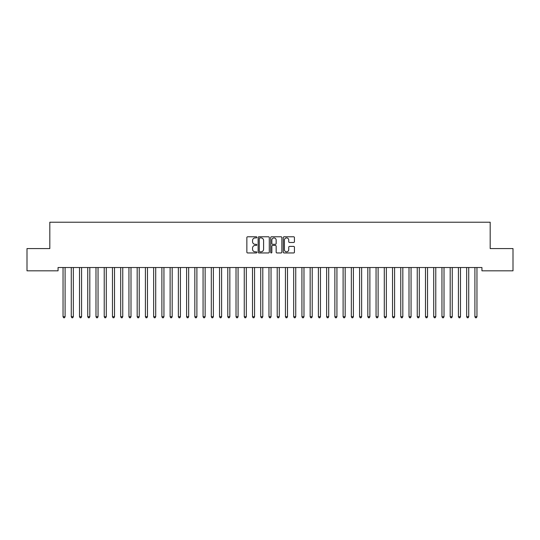 <?xml version="1.0" encoding="UTF-8"?>
<svg xmlns="http://www.w3.org/2000/svg" width="540" height="540" viewBox="0 0 540 540"><rect width="100%" height="100%" fill="white"/><g stroke="black" fill="none" stroke-linecap="round" stroke-linejoin="round"><path stroke-width="0.81" d="M256.824 237.35A0.567 0.567 0 0 0 256.257 236.783L247.664 236.783A0.81 0.81 0 0 0 246.854 237.593L246.854 252.146A0.81 0.81 0 0 0 247.664 252.956L256.257 252.956A0.567 0.567 0 0 0 256.824 252.389A0.567 0.567 0 0 0 256.257 251.822L255.143 251.822A2.585 2.585 0 0 1 252.558 249.237L252.558 248.022A2.585 2.585 0 0 1 255.143 245.437L256.257 245.437A0.567 0.567 0 0 0 256.824 244.87A0.567 0.567 0 0 0 256.257 244.303L255.143 244.303A2.585 2.585 0 0 1 252.558 241.718L252.558 240.503A2.585 2.585 0 0 1 255.143 237.917L256.257 237.917A0.567 0.567 0 0 0 256.824 237.35M293.632 242.48A0.81 0.81 0 0 0 294.435 241.677L294.435 237.593A0.81 0.81 0 0 0 293.632 236.783L284.087 236.783A0.81 0.81 0 0 0 283.277 237.593L283.277 252.146A0.81 0.81 0 0 0 284.087 252.956L293.632 252.956A0.81 0.81 0 0 0 294.435 252.146L294.435 247.212A0.81 0.81 0 0 0 293.632 246.402L289.548 246.402A0.81 0.81 0 0 0 288.738 247.212L288.738 249.656A2.16 2.16 0 0 1 286.578 251.822A2.16 2.16 0 0 1 284.411 249.656L284.411 240.077A2.16 2.16 0 0 1 286.578 237.917A2.16 2.16 0 0 1 288.738 240.077L288.738 241.677A0.81 0.81 0 0 0 289.548 242.48L293.632 242.48M481.943 267.523L58.057 267.523L58.057 270.817L27 270.817L27 248.576L49.815 248.576L49.815 222.217L490.185 222.217L490.185 248.576L513 248.576L513 270.817L481.943 270.817L481.943 267.523M269.291 237.593A0.81 0.81 0 0 0 268.481 236.783L258.944 236.783A0.81 0.81 0 0 0 258.134 237.593L258.134 252.146A0.81 0.81 0 0 0 258.944 252.956L268.481 252.956A0.81 0.81 0 0 0 269.291 252.146L269.291 237.593M271.519 236.783L281.057 236.783A0.81 0.81 0 0 1 281.867 237.593L281.867 252.146A0.81 0.81 0 0 1 281.057 252.956L276.973 252.956A0.81 0.81 0 0 1 276.163 252.146L276.163 246.24A0.81 0.81 0 0 0 275.36 245.437L272.646 245.437A0.81 0.81 0 0 0 271.843 246.24L271.843 252.389A0.567 0.567 0 0 1 271.276 252.956A0.567 0.567 0 0 1 270.709 252.389L270.709 237.593A0.81 0.81 0 0 1 271.519 236.783M259.834 237.917A0.567 0.567 0 0 0 259.268 238.478L259.268 251.255A0.567 0.567 0 0 0 259.834 251.822L261.002 251.822A2.585 2.585 0 0 0 263.594 249.237L263.594 240.503A2.585 2.585 0 0 0 261.002 237.917L259.834 237.917M276.163 240.118A2.16 2.16 0 0 0 274.003 237.958A2.16 2.16 0 0 0 271.843 240.118L271.843 243.493A0.81 0.81 0 0 0 272.646 244.303L275.36 244.303A0.81 0.81 0 0 0 276.163 243.493L276.163 240.118M65.097 267.948A0.824 0.824 0 0 1 65.158 267.644A0.824 0.824 0 0 0 65.097 267.948L65.097 316.717L63.038 316.717L63.038 267.948A0.824 0.824 0 0 0 62.977 267.644A0.824 0.824 0 0 1 63.038 267.948M65.097 316.717L64.483 317.783L63.659 317.783L63.038 316.717M71.213 267.644A0.824 0.824 0 0 1 71.273 267.948A0.824 0.824 0 0 0 71.213 267.644L71.165 267.523M79.454 267.644A0.824 0.824 0 0 1 79.515 267.948A0.824 0.824 0 0 0 79.454 267.644L79.407 267.523M73.44 267.523L73.393 267.644A0.824 0.824 0 0 0 73.332 267.948L73.332 316.717L71.273 316.717L71.273 267.948M73.332 316.717L72.718 317.783L71.894 317.783L71.273 316.717M81.682 267.523L81.635 267.644A0.824 0.824 0 0 0 81.574 267.948L81.574 316.717L79.515 316.717L79.515 267.948M81.574 316.717L80.953 317.783L80.129 317.783L79.515 316.717M87.689 267.644A0.824 0.824 0 0 1 87.75 267.948A0.824 0.824 0 0 0 87.689 267.644L87.642 267.523M95.931 267.644A0.824 0.824 0 0 1 95.985 267.948A0.824 0.824 0 0 0 95.931 267.644L95.877 267.523M89.917 267.523L89.87 267.644A0.824 0.824 0 0 0 89.809 267.948L89.809 316.717L87.75 316.717L87.75 267.948M89.809 316.717L89.194 317.783L88.371 317.783L87.75 316.717M98.152 267.523L98.105 267.644A0.824 0.824 0 0 0 98.044 267.948L98.044 316.717L95.985 316.717L95.985 267.948M98.044 316.717L97.43 317.783L96.606 317.783L95.985 316.717M104.166 267.644A0.824 0.824 0 0 1 104.227 267.948A0.824 0.824 0 0 0 104.166 267.644L104.119 267.523M106.394 267.523L106.346 267.644A0.824 0.824 0 0 0 106.286 267.948L106.286 316.717L104.227 316.717L104.227 267.948M106.286 316.717L105.665 317.783L104.841 317.783L104.227 316.717M112.401 267.644A0.824 0.824 0 0 1 112.462 267.948A0.824 0.824 0 0 0 112.401 267.644L112.354 267.523M114.629 267.523L114.581 267.644A0.824 0.824 0 0 0 114.52 267.948L114.52 316.717L112.462 316.717L112.462 267.948M114.52 316.717L113.906 317.783L113.083 317.783L112.462 316.717M120.643 267.644A0.824 0.824 0 0 1 120.697 267.948A0.824 0.824 0 0 0 120.643 267.644L120.589 267.523M130.997 267.948A0.824 0.824 0 0 1 131.058 267.644A0.824 0.824 0 0 0 130.997 267.948L130.997 316.717L128.939 316.717L128.939 267.948A0.824 0.824 0 0 0 128.878 267.644A0.824 0.824 0 0 1 128.939 267.948M137.113 267.644A0.824 0.824 0 0 1 137.174 267.948A0.824 0.824 0 0 0 137.113 267.644L137.066 267.523M147.467 267.948A0.824 0.824 0 0 1 147.528 267.644A0.824 0.824 0 0 0 147.467 267.948L147.467 316.717L145.409 316.717L145.409 267.948A0.824 0.824 0 0 0 145.355 267.644A0.824 0.824 0 0 1 145.409 267.948M153.59 267.644A0.824 0.824 0 0 1 153.65 267.948A0.824 0.824 0 0 0 153.59 267.644L153.542 267.523M161.825 267.644A0.824 0.824 0 0 1 161.885 267.948A0.824 0.824 0 0 0 161.825 267.644L161.777 267.523M172.179 267.948A0.824 0.824 0 0 1 172.24 267.644A0.824 0.824 0 0 0 172.179 267.948L172.179 316.717L170.12 316.717L170.12 267.948A0.824 0.824 0 0 0 170.066 267.644A0.824 0.824 0 0 1 170.12 267.948M180.421 267.948A0.824 0.824 0 0 1 180.482 267.644A0.824 0.824 0 0 0 180.421 267.948L180.421 316.717L178.362 316.717L178.362 267.948A0.824 0.824 0 0 0 178.301 267.644A0.824 0.824 0 0 1 178.362 267.948M186.536 267.644A0.824 0.824 0 0 1 186.597 267.948A0.824 0.824 0 0 0 186.536 267.644L186.489 267.523M194.778 267.644A0.824 0.824 0 0 1 194.832 267.948A0.824 0.824 0 0 0 194.778 267.644L194.724 267.523M203.013 267.644A0.824 0.824 0 0 1 203.074 267.948A0.824 0.824 0 0 0 203.013 267.644L202.966 267.523M211.248 267.644A0.824 0.824 0 0 1 211.309 267.948A0.824 0.824 0 0 0 211.248 267.644L211.201 267.523M221.609 267.948A0.824 0.824 0 0 1 221.663 267.644A0.824 0.824 0 0 0 221.609 267.948L221.609 316.717L219.544 316.717L219.544 267.948A0.824 0.824 0 0 0 219.49 267.644A0.824 0.824 0 0 1 219.544 267.948M227.725 267.644A0.824 0.824 0 0 1 227.786 267.948A0.824 0.824 0 0 0 227.725 267.644L227.678 267.523M235.96 267.644A0.824 0.824 0 0 1 236.021 267.948A0.824 0.824 0 0 0 235.96 267.644L235.913 267.523M244.202 267.644A0.824 0.824 0 0 1 244.256 267.948A0.824 0.824 0 0 0 244.202 267.644L244.148 267.523M252.437 267.644A0.824 0.824 0 0 1 252.497 267.948A0.824 0.824 0 0 0 252.437 267.644L252.389 267.523M260.672 267.644A0.824 0.824 0 0 1 260.732 267.948A0.824 0.824 0 0 0 260.672 267.644L260.624 267.523M268.913 267.644A0.824 0.824 0 0 1 268.967 267.948A0.824 0.824 0 0 0 268.913 267.644L268.859 267.523M277.148 267.644A0.824 0.824 0 0 1 277.209 267.948A0.824 0.824 0 0 0 277.148 267.644L277.101 267.523M285.383 267.644A0.824 0.824 0 0 1 285.444 267.948A0.824 0.824 0 0 0 285.383 267.644L285.336 267.523M293.625 267.644A0.824 0.824 0 0 1 293.679 267.948A0.824 0.824 0 0 0 293.625 267.644L293.571 267.523M301.86 267.644A0.824 0.824 0 0 1 301.921 267.948A0.824 0.824 0 0 0 301.86 267.644L301.813 267.523M310.095 267.644A0.824 0.824 0 0 1 310.156 267.948A0.824 0.824 0 0 0 310.095 267.644L310.048 267.523M318.337 267.644A0.824 0.824 0 0 1 318.391 267.948A0.824 0.824 0 0 0 318.337 267.644L318.283 267.523M326.572 267.644A0.824 0.824 0 0 1 326.632 267.948A0.824 0.824 0 0 0 326.572 267.644L326.525 267.523M334.807 267.644A0.824 0.824 0 0 1 334.868 267.948A0.824 0.824 0 0 0 334.807 267.644L334.76 267.523M343.049 267.644A0.824 0.824 0 0 1 343.109 267.948A0.824 0.824 0 0 0 343.049 267.644L342.995 267.523M351.284 267.644A0.824 0.824 0 0 1 351.344 267.948A0.824 0.824 0 0 0 351.284 267.644L351.236 267.523M359.519 267.644A0.824 0.824 0 0 1 359.579 267.948A0.824 0.824 0 0 0 359.519 267.644L359.471 267.523M369.88 267.948A0.824 0.824 0 0 1 369.934 267.644A0.824 0.824 0 0 0 369.88 267.948L369.88 316.717L367.821 316.717L367.821 267.948A0.824 0.824 0 0 0 367.76 267.644A0.824 0.824 0 0 1 367.821 267.948M378.115 267.948A0.824 0.824 0 0 1 378.175 267.644A0.824 0.824 0 0 0 378.115 267.948L378.115 316.717L376.056 316.717L376.056 267.948A0.824 0.824 0 0 0 375.995 267.644A0.824 0.824 0 0 1 376.056 267.948M384.23 267.644A0.824 0.824 0 0 1 384.291 267.948A0.824 0.824 0 0 0 384.23 267.644L384.183 267.523M392.472 267.644A0.824 0.824 0 0 1 392.533 267.948A0.824 0.824 0 0 0 392.472 267.644L392.425 267.523M400.707 267.644A0.824 0.824 0 0 1 400.768 267.948A0.824 0.824 0 0 0 400.707 267.644L400.66 267.523M411.062 267.948A0.824 0.824 0 0 1 411.122 267.644A0.824 0.824 0 0 0 411.062 267.948L411.062 316.717L409.003 316.717L409.003 267.948A0.824 0.824 0 0 0 408.942 267.644A0.824 0.824 0 0 1 409.003 267.948M417.184 267.644A0.824 0.824 0 0 1 417.245 267.948A0.824 0.824 0 0 0 417.184 267.644L417.137 267.523M122.864 267.523L122.816 267.644A0.824 0.824 0 0 0 122.756 267.948L122.756 316.717L120.697 316.717L120.697 267.948M122.756 316.717L122.141 317.783L121.318 317.783L120.697 316.717M130.997 316.717L130.376 317.783L129.553 317.783L128.939 316.717M139.34 267.523L139.293 267.644A0.824 0.824 0 0 0 139.232 267.948L139.232 316.717L137.174 316.717L137.174 267.948M139.232 316.717L138.618 317.783L137.794 317.783L137.174 316.717M147.467 316.717L146.853 317.783L146.03 317.783L145.409 316.717M155.817 267.523L155.77 267.644A0.824 0.824 0 0 0 155.709 267.948L155.709 316.717L153.65 316.717L153.65 267.948M155.709 316.717L155.088 317.783L154.264 317.783L153.65 316.717M164.052 267.523L164.005 267.644A0.824 0.824 0 0 0 163.944 267.948L163.944 316.717L161.885 316.717L161.885 267.948M163.944 316.717L163.33 317.783L162.506 317.783L161.885 316.717M172.179 316.717L171.565 317.783L170.741 317.783L170.12 316.717M180.421 316.717L179.8 317.783L178.976 317.783L178.362 316.717M188.764 267.523L188.716 267.644A0.824 0.824 0 0 0 188.656 267.948L188.656 316.717L186.597 316.717L186.597 267.948M188.656 316.717L188.042 317.783L187.218 317.783L186.597 316.717M197.006 267.523L196.951 267.644A0.824 0.824 0 0 0 196.891 267.948L196.891 316.717L194.832 316.717L194.832 267.948M196.891 316.717L196.276 317.783L195.453 317.783L194.832 316.717M205.241 267.523L205.193 267.644A0.824 0.824 0 0 0 205.132 267.948L205.132 316.717L203.074 316.717L203.074 267.948M205.132 316.717L204.512 317.783L203.688 317.783L203.074 316.717M213.476 267.523L213.428 267.644A0.824 0.824 0 0 0 213.368 267.948L213.368 316.717L211.309 316.717L211.309 267.948M213.368 316.717L212.753 317.783L211.93 317.783L211.309 316.717M221.609 316.717L220.988 317.783L220.165 317.783L219.544 316.717M229.952 267.523L229.905 267.644A0.824 0.824 0 0 0 229.844 267.948L229.844 316.717L227.786 316.717L227.786 267.948M229.844 316.717L229.223 317.783L228.4 317.783L227.786 316.717M238.187 267.523L238.14 267.644A0.824 0.824 0 0 0 238.079 267.948L238.079 316.717L236.021 316.717L236.021 267.948M238.079 316.717L237.465 317.783L236.642 317.783L236.021 316.717M246.429 267.523L246.375 267.644A0.824 0.824 0 0 0 246.321 267.948L246.321 316.717L244.256 316.717L244.256 267.948M246.321 316.717L245.7 317.783L244.876 317.783L244.256 316.717M254.664 267.523L254.617 267.644A0.824 0.824 0 0 0 254.556 267.948L254.556 316.717L252.497 316.717L252.497 267.948M254.556 316.717L253.935 317.783L253.112 317.783L252.497 316.717M262.899 267.523L262.852 267.644A0.824 0.824 0 0 0 262.791 267.948L262.791 316.717L260.732 316.717L260.732 267.948M262.791 316.717L262.177 317.783L261.353 317.783L260.732 316.717M271.141 267.523L271.087 267.644A0.824 0.824 0 0 0 271.033 267.948L271.033 316.717L268.967 316.717L268.967 267.948M271.033 316.717L270.412 317.783L269.588 317.783L268.967 316.717M279.376 267.523L279.329 267.644A0.824 0.824 0 0 0 279.268 267.948L279.268 316.717L277.209 316.717L277.209 267.948M279.268 316.717L278.647 317.783L277.823 317.783L277.209 316.717M287.611 267.523L287.564 267.644A0.824 0.824 0 0 0 287.503 267.948L287.503 316.717L285.444 316.717L285.444 267.948M287.503 316.717L286.889 317.783L286.065 317.783L285.444 316.717M295.853 267.523L295.799 267.644A0.824 0.824 0 0 0 295.745 267.948L295.745 316.717L293.679 316.717L293.679 267.948M295.745 316.717L295.124 317.783L294.3 317.783L293.679 316.717M304.088 267.523L304.04 267.644A0.824 0.824 0 0 0 303.98 267.948L303.98 316.717L301.921 316.717L301.921 267.948M303.98 316.717L303.359 317.783L302.535 317.783L301.921 316.717M312.322 267.523L312.275 267.644A0.824 0.824 0 0 0 312.215 267.948L312.215 316.717L310.156 316.717L310.156 267.948M312.215 316.717L311.6 317.783L310.777 317.783L310.156 316.717M320.564 267.523L320.51 267.644A0.824 0.824 0 0 0 320.456 267.948L320.456 316.717L318.391 316.717L318.391 267.948M320.456 316.717L319.835 317.783L319.012 317.783L318.391 316.717M328.799 267.523L328.752 267.644A0.824 0.824 0 0 0 328.691 267.948L328.691 316.717L326.632 316.717L326.632 267.948M328.691 316.717L328.07 317.783L327.247 317.783L326.632 316.717M337.034 267.523L336.987 267.644A0.824 0.824 0 0 0 336.926 267.948L336.926 316.717L334.868 316.717L334.868 267.948M336.926 316.717L336.312 317.783L335.488 317.783L334.868 316.717M345.276 267.523L345.222 267.644A0.824 0.824 0 0 0 345.168 267.948L345.168 316.717L343.109 316.717L343.109 267.948M345.168 316.717L344.547 317.783L343.724 317.783L343.109 316.717M353.511 267.523L353.464 267.644A0.824 0.824 0 0 0 353.403 267.948L353.403 316.717L351.344 316.717L351.344 267.948M353.403 316.717L352.782 317.783L351.959 317.783L351.344 316.717M361.746 267.523L361.699 267.644A0.824 0.824 0 0 0 361.638 267.948L361.638 316.717L359.579 316.717L359.579 267.948M361.638 316.717L361.024 317.783L360.2 317.783L359.579 316.717M369.88 316.717L369.259 317.783L368.435 317.783L367.821 316.717M378.115 316.717L377.494 317.783L376.67 317.783L376.056 316.717M386.458 267.523L386.411 267.644A0.824 0.824 0 0 0 386.35 267.948L386.35 316.717L384.291 316.717L384.291 267.948M386.35 316.717L385.736 317.783L384.912 317.783L384.291 316.717M394.7 267.523L394.646 267.644A0.824 0.824 0 0 0 394.592 267.948L394.592 316.717L392.533 316.717L392.533 267.948M394.592 316.717L393.971 317.783L393.147 317.783L392.533 316.717M402.935 267.523L402.887 267.644A0.824 0.824 0 0 0 402.827 267.948L402.827 316.717L400.768 316.717L400.768 267.948M402.827 316.717L402.206 317.783L401.382 317.783L400.768 316.717M411.062 316.717L410.447 317.783L409.624 317.783L409.003 316.717M419.411 267.523L419.357 267.644A0.824 0.824 0 0 0 419.303 267.948L419.303 316.717L417.245 316.717L417.245 267.948M419.303 316.717L418.682 317.783L417.859 317.783L417.245 316.717M427.538 267.948A0.824 0.824 0 0 1 427.599 267.644A0.824 0.824 0 0 0 427.538 267.948L427.538 316.717L425.48 316.717L425.48 267.948A0.824 0.824 0 0 0 425.419 267.644A0.824 0.824 0 0 1 425.48 267.948M427.538 316.717L426.917 317.783L426.094 317.783L425.48 316.717M433.654 267.644A0.824 0.824 0 0 1 433.714 267.948A0.824 0.824 0 0 0 433.654 267.644L433.607 267.523M435.881 267.523L435.834 267.644A0.824 0.824 0 0 0 435.773 267.948L435.773 316.717L433.714 316.717L433.714 267.948M435.773 316.717L435.159 317.783L434.336 317.783L433.714 316.717M441.896 267.644A0.824 0.824 0 0 1 441.956 267.948A0.824 0.824 0 0 0 441.896 267.644L441.848 267.523M444.123 267.523L444.069 267.644A0.824 0.824 0 0 0 444.015 267.948L444.015 316.717L441.956 316.717L441.956 267.948M444.015 316.717L443.394 317.783L442.57 317.783L441.956 316.717M450.131 267.644A0.824 0.824 0 0 1 450.191 267.948A0.824 0.824 0 0 0 450.131 267.644L450.083 267.523M452.358 267.523L452.311 267.644A0.824 0.824 0 0 0 452.25 267.948L452.25 316.717L450.191 316.717L450.191 267.948M452.25 316.717L451.629 317.783L450.806 317.783L450.191 316.717M458.365 267.644A0.824 0.824 0 0 1 458.426 267.948A0.824 0.824 0 0 0 458.365 267.644L458.318 267.523M460.593 267.523L460.546 267.644A0.824 0.824 0 0 0 460.485 267.948L460.485 316.717L458.426 316.717L458.426 267.948M460.485 316.717L459.871 317.783L459.047 317.783L458.426 316.717M466.607 267.644A0.824 0.824 0 0 1 466.668 267.948A0.824 0.824 0 0 0 466.607 267.644L466.56 267.523M468.835 267.523L468.788 267.644A0.824 0.824 0 0 0 468.727 267.948L468.727 316.717L466.668 316.717L466.668 267.948M468.727 316.717L468.106 317.783L467.282 317.783L466.668 316.717M474.842 267.644A0.824 0.824 0 0 1 474.903 267.948A0.824 0.824 0 0 0 474.842 267.644L474.795 267.523M477.07 267.523L477.023 267.644A0.824 0.824 0 0 0 476.962 267.948L476.962 316.717L474.903 316.717L474.903 267.948M476.962 316.717L476.341 317.783L475.517 317.783L474.903 316.717"/></g></svg>
